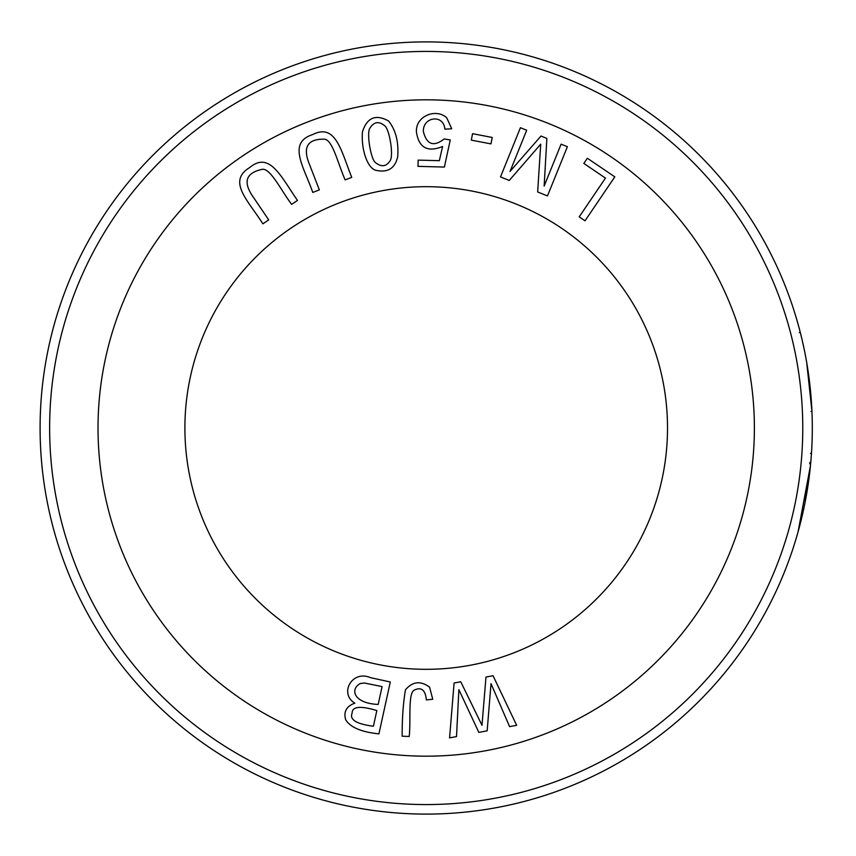 <?xml version="1.0" encoding="UTF-8"?>
<svg xmlns="http://www.w3.org/2000/svg" width="856" height="856" viewBox="0 0 856 856"><rect width="100%" height="100%" fill="white"/><g stroke="black" fill="none" stroke-linecap="round" stroke-linejoin="round"><path stroke-width="1.28" d="M442.595 146.494C427.497 152.603 418.777 147.756 416.423 131.92C415.47 115.688 436.539 107.974 446.779 117.882L451.722 128.774L444.863 129.17C443.729 113.923 422.81 116.598 423.356 131.535C426.716 144.653 433.65 147.125 444.168 138.961L450.267 139.935L444.392 167.059L418.006 166.353L418.167 160.115L439.342 160.682L442.595 146.494M376.8 170.472C367.887 169.595 360.911 149.896 362.473 131.792C367.042 117.55 375.731 113.934 388.538 120.953C395.697 129.866 398.768 141.775 397.719 156.68C395.087 168.129 388.11 172.719 376.8 170.472M544.149 186.073L561.097 144.172L567.389 146.708L547.476 195.928L537.664 191.958L540.714 144.172L509.267 180.466L500.503 176.924L520.416 127.704L526.697 130.251L510.026 171.446L540.992 136.04L546.866 138.405L544.149 186.073M481.992 725.278L485.983 677.043L493.035 675.716L516.66 725.3L509.588 726.626L491.023 683.655L487.16 730.831L478.836 732.394L458.88 689.679L456.515 736.577L449.571 737.883L454.097 683.024L460.753 681.772L481.992 725.278M402.17 736.213C402.106 718.355 403.208 702.883 405.476 689.797C412.624 681.408 420.66 680.541 429.605 687.197L432.74 699.266L426.363 699.908C425.4 689.968 421.366 686.705 414.261 690.107C407.809 693.307 410.987 720.602 409.2 736.47L402.17 736.213M667.52 428A241.317 241.317 0 0 1 305.549 636.982A241.317 241.317 0 0 1 305.549 219.018A241.317 241.317 0 0 1 667.52 428M354.844 703.14C338.976 693.756 351.837 669.649 370.509 677.652L390.293 681.997L378.919 733.849C361.564 732.105 350.5 727.429 345.717 719.843C343.352 711.828 346.391 706.264 354.844 703.14M583.835 163.432L587.344 158.242L614.811 176.86L585.023 220.805L579.202 216.868L605.481 178.101L583.835 163.432M291.639 204.37C280.49 189.604 269.629 166.246 261.198 169.584C246.549 172.998 243.329 181.311 251.536 194.526L268.709 219.896L262.888 223.844C248.401 200.818 226.786 181.258 249.802 167.487C269.629 150.849 281.185 176.924 297.471 200.432L291.639 204.37M471.314 140.127L472.555 133.686L492.232 137.463L490.991 143.904L471.314 140.127M345.171 179.91C337.617 163.014 332.267 137.816 323.3 139.175C308.256 139.228 303.259 146.611 308.288 161.324L319.341 189.893L312.782 192.44C303.827 166.76 287.145 142.845 312.654 134.585C335.713 122.804 341.127 150.816 351.73 177.374L345.171 179.91M811.83 409.018L811.97 411.65M799.333 332.577L800.328 332.577L802.158 340.089M806.684 362.377L811.937 411.115M802.543 341.715L804.672 351.613L802.543 341.715M807.379 366.55L809.99 385.81M809.519 474.235L810.054 469.634M809.797 462.454L810.76 462.454L811.424 453.99M810.504 453.327L811.477 453.327L811.188 457.275M810.472 465.557L798.07 531.865L800.553 522.545M805.025 502.6L810.397 466.338M807.262 490.178L805.614 499.572M799.247 527.564L798.07 531.865M811.381 454.643L810.75 462.615M812.301 428A386.099 386.099 0 0 1 233.153 762.375A386.099 386.099 0 0 1 233.153 93.625A386.099 386.099 0 0 1 812.301 428M754.382 428A328.19 328.19 0 0 1 262.107 712.213A328.19 328.19 0 0 1 262.107 143.787A328.19 328.19 0 0 1 754.382 428M802.768 428A376.565 376.565 0 0 1 237.915 754.115A376.565 376.565 0 0 1 237.915 101.885A376.565 376.565 0 0 1 802.768 428M810.546 464.765L810.643 463.749L809.637 463.749M807.24 490.306L807.422 489.225M800.488 522.759L801.098 520.32M805.068 502.376L805.646 499.412M378.181 704.435L382.086 686.608L364.442 683.002L360.183 683.559C349.526 689.54 354.074 703.45 378.181 704.435M373.409 726.23L376.843 710.555C360.323 705.579 352.084 706.468 352.116 713.219C349.387 719.703 356.481 724.037 373.409 726.23M390.143 160.725C393.846 155.321 389.384 129.096 384.761 125.811C378.834 120.921 373.869 121.734 369.856 128.261C366.454 132.862 370.809 159.409 375.463 162.597C381.423 167.284 386.313 166.653 390.143 160.725M811.007 411.436L811.97 411.436"/></g></svg>
